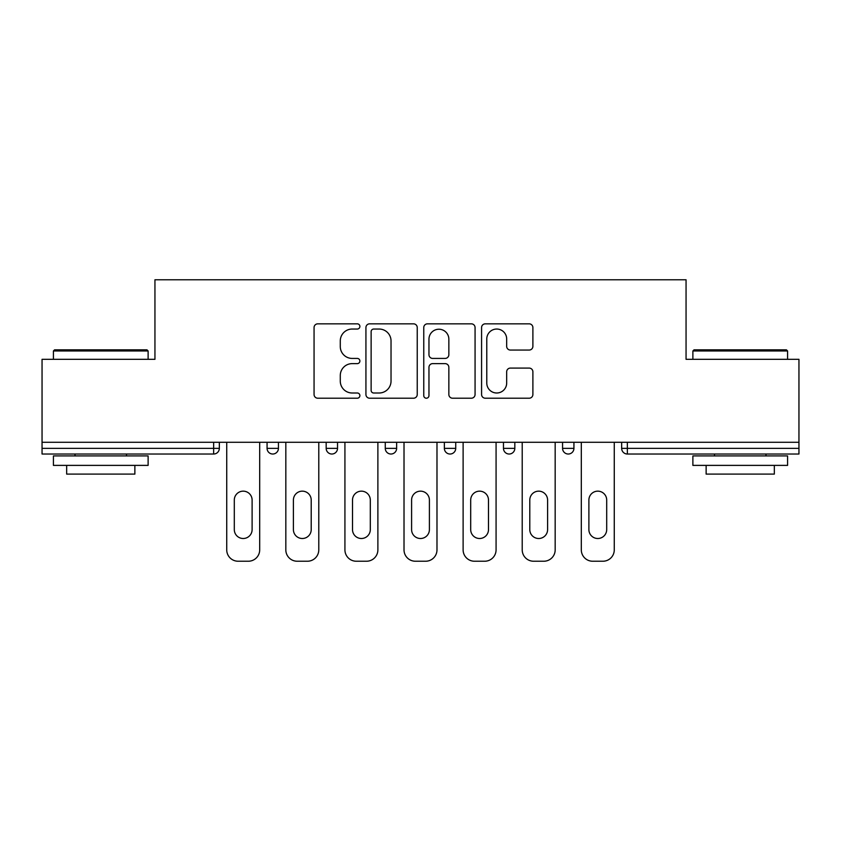 <?xml version="1.0" encoding="UTF-8"?>
<svg xmlns="http://www.w3.org/2000/svg" width="841" height="841" viewBox="0 0 841 841"><rect width="100%" height="100%" fill="white"/><g stroke="black" fill="none" stroke-linecap="round" stroke-linejoin="round"><path stroke-width="1.26" d="M359.885 326.445A2.607 2.607 0 0 0 357.288 323.838L317.782 323.838A3.721 3.721 0 0 0 314.061 327.559L314.061 394.492A3.721 3.721 0 0 0 317.782 398.214L357.288 398.214A2.607 2.607 0 0 0 359.885 395.606A2.607 2.607 0 0 0 357.288 392.999L352.169 392.999A11.9 11.9 0 0 1 340.279 381.099L340.279 375.528A11.9 11.9 0 0 1 352.169 363.627L357.288 363.627A2.607 2.607 0 0 0 359.885 361.02A2.607 2.607 0 0 0 357.288 358.424L352.169 358.424A11.9 11.9 0 0 1 340.279 346.524L340.279 340.941A11.9 11.9 0 0 1 352.169 329.041L357.288 329.041A2.607 2.607 0 0 0 359.885 326.445M529.168 350.056A3.721 3.721 0 0 0 532.889 346.334L532.889 327.559A3.721 3.721 0 0 0 529.168 323.838L485.299 323.838A3.721 3.721 0 0 0 481.578 327.559L481.578 394.492A3.721 3.721 0 0 0 485.299 398.214L529.168 398.214A3.721 3.721 0 0 0 532.889 394.492L532.889 371.806A3.721 3.721 0 0 0 529.168 368.085L510.392 368.085A3.721 3.721 0 0 0 506.671 371.806L506.671 383.054A9.945 9.945 0 0 1 496.726 392.999A9.945 9.945 0 0 1 486.781 383.054L486.781 338.997A9.945 9.945 0 0 1 496.726 329.041A9.945 9.945 0 0 1 506.671 338.997L506.671 346.334A3.721 3.721 0 0 0 510.392 350.056L529.168 350.056M42.05 442.282L42.05 359.317L154.944 359.317L154.944 279.769L686.056 279.769L686.056 359.317L798.95 359.317L798.95 442.282L42.05 442.282L42.05 448.348L213.656 448.348L213.656 442.282M417.241 327.559A3.721 3.721 0 0 0 413.53 323.838L369.651 323.838A3.721 3.721 0 0 0 365.93 327.559L365.93 394.492A3.721 3.721 0 0 0 369.651 398.214L413.53 398.214A3.721 3.721 0 0 0 417.241 394.492L417.241 327.559M427.47 323.838L471.349 323.838A3.721 3.721 0 0 1 475.07 327.559L475.07 394.492A3.721 3.721 0 0 1 471.349 398.214L452.574 398.214A3.721 3.721 0 0 1 448.852 394.492L448.852 367.349A3.721 3.721 0 0 0 445.131 363.627L432.673 363.627A3.721 3.721 0 0 0 428.963 367.349L428.963 395.606A2.607 2.607 0 0 1 426.355 398.214A2.607 2.607 0 0 1 423.759 395.606L423.759 327.559A3.721 3.721 0 0 1 427.47 323.838M213.656 454.024A5.687 5.687 0 0 0 219.343 448.348L213.656 448.348L213.656 454.024A5.687 5.687 0 0 0 219.343 448.348L219.343 442.282L219.343 448.348A5.687 5.687 0 0 1 213.656 454.024L42.05 454.024L42.05 448.348M798.95 442.282L798.95 454.024L627.344 454.024A5.687 5.687 0 0 1 621.657 448.348L621.657 442.282L621.657 448.348L798.95 448.348M267.07 442.282L267.07 448.348L267.07 442.282M272.757 454.024A5.687 5.687 0 0 1 267.07 448.348A5.687 5.687 0 0 0 272.757 454.024A5.687 5.687 0 0 0 278.434 448.348L278.434 442.282L278.434 448.348A5.687 5.687 0 0 1 272.757 454.024A5.687 5.687 0 0 1 267.07 448.348L278.434 448.348M326.171 442.282L326.171 448.348L326.171 442.282M337.535 442.282L337.535 448.348L337.535 442.282M385.273 442.282L385.273 448.348L385.273 442.282M396.637 442.282L396.637 448.348L396.637 442.282M455.727 442.282L455.727 448.348L444.363 448.348A5.687 5.687 0 0 0 450.051 454.024A5.687 5.687 0 0 1 444.363 448.348L444.363 442.282M503.465 448.348A5.687 5.687 0 0 0 509.141 454.024A5.687 5.687 0 0 0 514.829 448.348A5.687 5.687 0 0 1 509.141 454.024A5.687 5.687 0 0 0 514.829 448.348L514.829 442.282L514.829 448.348L503.465 448.348A5.687 5.687 0 0 0 509.141 454.024A5.687 5.687 0 0 1 503.465 448.348L503.465 442.282M562.566 442.282L562.566 448.348L562.566 442.282M573.93 442.282L573.93 448.348L573.93 442.282M331.859 454.024A5.687 5.687 0 0 1 326.171 448.348A5.687 5.687 0 0 0 331.859 454.024A5.687 5.687 0 0 0 337.535 448.348A5.687 5.687 0 0 1 331.859 454.024A5.687 5.687 0 0 1 326.171 448.348L337.535 448.348A5.687 5.687 0 0 1 331.859 454.024M390.949 454.024A5.687 5.687 0 0 1 385.273 448.348A5.687 5.687 0 0 0 390.949 454.024A5.687 5.687 0 0 0 396.637 448.348A5.687 5.687 0 0 1 390.949 454.024A5.687 5.687 0 0 1 385.273 448.348L396.637 448.348A5.687 5.687 0 0 1 390.949 454.024M455.727 448.348A5.687 5.687 0 0 1 450.051 454.024A5.687 5.687 0 0 0 455.727 448.348A5.687 5.687 0 0 1 450.051 454.024A5.687 5.687 0 0 1 444.363 448.348M568.243 454.024A5.687 5.687 0 0 1 562.566 448.348A5.687 5.687 0 0 0 568.243 454.024A5.687 5.687 0 0 0 573.93 448.348A5.687 5.687 0 0 1 568.243 454.024A5.687 5.687 0 0 1 562.566 448.348L573.93 448.348A5.687 5.687 0 0 1 568.243 454.024M373.74 329.041A2.607 2.607 0 0 0 371.133 331.648L371.133 390.403A2.607 2.607 0 0 0 373.74 392.999L379.133 392.999A11.9 11.9 0 0 0 391.033 381.099L391.033 340.941A11.9 11.9 0 0 0 379.133 329.041L373.74 329.041M448.852 339.175A9.945 9.945 0 0 0 438.907 329.23A9.945 9.945 0 0 0 428.963 339.175L428.963 354.702A3.721 3.721 0 0 0 432.673 358.424L445.131 358.424A3.721 3.721 0 0 0 448.852 354.702L448.852 339.175M259.69 442.282L259.69 549.867A11.364 11.364 0 0 1 248.326 561.231L238.098 561.231A11.364 11.364 0 0 1 226.734 549.867L226.734 442.282M234.303 500.059A8.904 8.904 0 0 1 243.207 491.155A8.904 8.904 0 0 1 252.111 500.059L252.111 529.599A8.904 8.904 0 0 1 243.207 538.503A8.904 8.904 0 0 1 234.303 529.599L234.303 500.059M318.781 442.282L318.781 549.867A11.364 11.364 0 0 1 307.417 561.231L297.188 561.231A11.364 11.364 0 0 1 285.824 549.867L285.824 442.282M293.404 500.059A8.904 8.904 0 0 1 302.308 491.155A8.904 8.904 0 0 1 311.212 500.059L311.212 529.599A8.904 8.904 0 0 1 302.308 538.503A8.904 8.904 0 0 1 293.404 529.599L293.404 500.059M377.882 442.282L377.882 549.867A11.364 11.364 0 0 1 366.518 561.231L356.29 561.231A11.364 11.364 0 0 1 344.926 549.867L344.926 442.282M352.505 500.059A8.904 8.904 0 0 1 361.399 491.155A8.904 8.904 0 0 1 370.303 500.059L370.303 529.599A8.904 8.904 0 0 1 361.399 538.503A8.904 8.904 0 0 1 352.505 529.599L352.505 500.059M436.984 442.282L436.984 549.867A11.364 11.364 0 0 1 425.609 561.231L415.391 561.231A11.364 11.364 0 0 1 404.016 549.867L404.016 442.282M411.596 500.059A8.904 8.904 0 0 1 420.5 491.155A8.904 8.904 0 0 1 429.404 500.059L429.404 529.599A8.904 8.904 0 0 1 420.5 538.503A8.904 8.904 0 0 1 411.596 529.599L411.596 500.059M496.074 442.282L496.074 549.867A11.364 11.364 0 0 1 484.71 561.231L474.482 561.231A11.364 11.364 0 0 1 463.118 549.867L463.118 442.282M470.697 500.059A8.904 8.904 0 0 1 479.601 491.155A8.904 8.904 0 0 1 488.495 500.059L488.495 529.599A8.904 8.904 0 0 1 479.601 538.503A8.904 8.904 0 0 1 470.697 529.599L470.697 500.059M555.176 442.282L555.176 549.867A11.364 11.364 0 0 1 543.812 561.231L533.583 561.231A11.364 11.364 0 0 1 522.219 549.867L522.219 442.282M529.788 500.059A8.904 8.904 0 0 1 538.692 491.155A8.904 8.904 0 0 1 547.596 500.059L547.596 529.599A8.904 8.904 0 0 1 538.692 538.503A8.904 8.904 0 0 1 529.788 529.599L529.788 500.059M53.414 350.981L54.549 349.845L146.986 349.845L148.121 350.981L53.414 350.981L53.414 359.317M148.121 465.388L53.414 465.388L53.414 455.917L148.121 455.917L148.121 465.388M134.865 465.388L134.865 474.103L66.67 474.103L66.67 465.388M692.879 350.981L694.014 349.845L786.451 349.845L787.586 350.981L692.879 350.981L692.879 359.317M787.586 465.388L692.879 465.388L692.879 455.917L787.586 455.917L787.586 465.388M774.33 465.388L774.33 474.103L706.135 474.103L706.135 465.388M614.266 442.282L614.266 549.867A11.364 11.364 0 0 1 602.902 561.231L592.674 561.231A11.364 11.364 0 0 1 581.31 549.867L581.31 442.282M588.889 500.059A8.904 8.904 0 0 1 597.793 491.155A8.904 8.904 0 0 1 606.697 500.059L606.697 529.599A8.904 8.904 0 0 1 597.793 538.503A8.904 8.904 0 0 1 588.889 529.599L588.889 500.059M627.344 442.282L627.344 454.024M148.121 359.317L148.121 350.981M126.528 455.917L126.528 454.024M75.007 455.917L75.007 454.024M787.586 359.317L787.586 350.981M765.993 455.917L765.993 454.024M714.472 455.917L714.472 454.024"/></g></svg>
